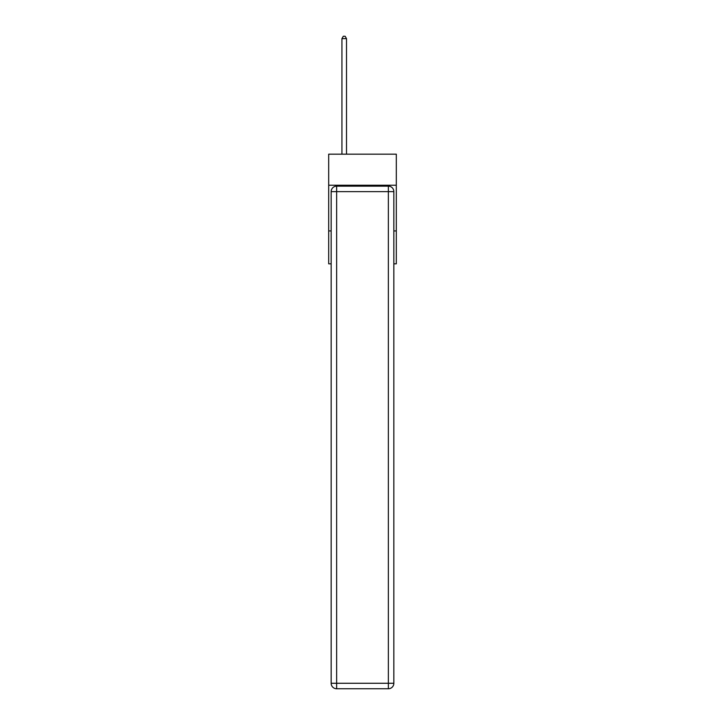 <?xml version="1.0" encoding="UTF-8"?>
<svg xmlns="http://www.w3.org/2000/svg" width="725" height="725" viewBox="0 0 725 725"><rect width="100%" height="100%" fill="white"/><g stroke="black" fill="none" stroke-linecap="round" stroke-linejoin="round"><path stroke-width="1.09" d="M396.312 185.238L396.312 154.171L328.688 154.171L328.688 185.238L396.312 185.238L396.312 263.827L393.847 263.827M331.153 230.931L328.688 230.931L328.688 185.238M396.312 230.931L393.847 230.931M328.688 230.931L328.688 263.827L331.153 263.827M336.636 186.153L388.364 186.153A5.483 5.483 0 0 1 393.847 191.636L393.847 683.267A5.483 5.483 0 0 1 388.364 688.75L336.636 688.75L336.636 683.267L388.364 683.267L388.364 191.636L336.636 191.636L336.636 683.267L331.153 683.267L331.153 191.636L336.636 191.636L336.636 186.153A5.483 5.483 0 0 0 331.153 191.636A5.483 5.483 0 0 1 336.636 186.153M331.153 683.267A5.483 5.483 0 0 0 336.636 688.75A5.483 5.483 0 0 1 331.153 683.267M346.505 154.171L346.505 38.624L341.937 38.624L341.937 154.171M341.937 38.624L343.306 36.25L345.136 36.25L346.505 38.624M388.364 688.75A5.483 5.483 0 0 0 393.847 683.267L388.364 683.267L388.364 688.75M393.847 191.636A5.483 5.483 0 0 0 388.364 186.153L388.364 191.636L393.847 191.636"/></g></svg>
